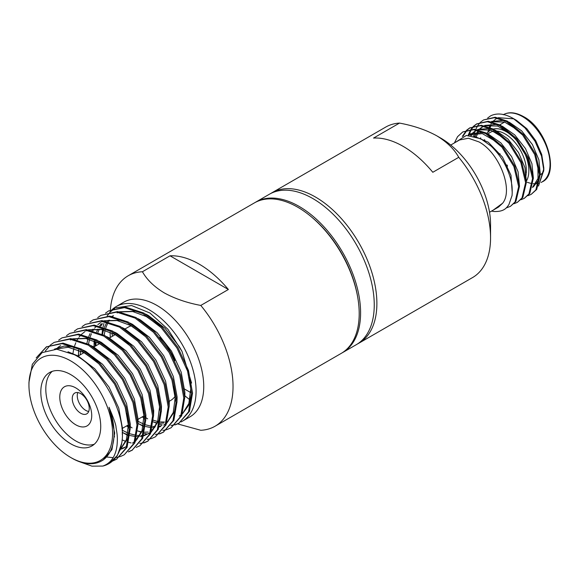 <?xml version="1.0" encoding="UTF-8"?>
<svg xmlns="http://www.w3.org/2000/svg" width="579" height="579" viewBox="0 0 579 579"><rect width="100%" height="100%" fill="white"/><g stroke="black" fill="none" stroke-linecap="round" stroke-linejoin="round"><path stroke-width="0.87" d="M181.046 421.939A66.194 38.221 -120 0 0 182.371 421.23L190.028 416.808A66.194 38.221 -120 0 0 200.175 363.764A66.194 38.221 -120 0 0 156.931 305.43A66.194 38.221 -120 0 0 123.826 302.151L116.176 306.573A66.194 38.221 -120 0 0 113.158 308.665M177.637 423.908L200.783 430.277A86.872 50.156 -120 0 0 215.041 426.245A86.872 50.156 -120 0 0 200.783 305.437C186.879 302.817 174.684 298.626 164.204 292.858C154.246 286.829 146.986 279.795 142.427 271.746A86.872 50.156 -120 0 0 128.169 275.778A86.872 50.156 -120 0 0 110.372 309.931M105.508 313.116L108.765 310.851L124.442 307.615L142.839 313.565L161.244 327.736L176.913 347.943L187.553 371.052L191.598 393.51L188.522 411.857L178.868 423.256L175.249 424.899M108.765 310.851L125.39 307.073L143.787 313.015L162.185 327.193L177.862 347.393L188.493 370.509L192.546 392.967L189.471 411.314L178.868 423.256M179.338 422.974L175.661 424.53M175.126 424.689L171 425.464M162.258 424.906L159.949 424.335M159.189 424.118L158.212 423.814M156.96 423.379L153.326 421.881M153.457 420.151A66.194 38.221 -120 0 0 154.644 420.694M182.371 421.23A66.194 38.221 -120 0 0 192.518 368.186A66.194 38.221 -120 0 0 149.273 309.852A66.194 38.221 -120 0 0 116.176 306.573M28.95 385.086A59.138 34.139 60 0 1 70.768 360.941A59.138 34.139 60 0 1 112.579 433.367A59.138 34.139 60 0 1 70.768 457.511A59.138 34.139 60 0 1 28.95 385.086L28.95 382.35L32.344 364.285L42.079 352.625L56.807 349.231L74.373 354.695C102.353 368.548 127.141 414.969 121.706 443.203A66.194 38.221 60 0 1 108.859 463.67A66.194 38.221 60 0 1 102.794 466.073L91.938 466.153L80.003 461.904M121.706 443.203L117.414 455.441L108.859 463.67M36.188 357.894L46.356 346.879L62.025 343.651L80.43 349.6L98.828 363.771L114.504 383.978L125.136 407.088L129.189 429.546L126.113 447.893L116.451 459.285L112.833 460.935M46.356 346.879L62.973 343.108L81.378 349.05L99.776 363.228L115.453 383.428L126.084 406.538L130.137 429.003L127.062 447.343L116.451 459.285M116.922 459.009L113.252 460.566M50.894 344.643L54.158 342.377L69.827 339.149L88.232 345.091L106.63 359.269L122.307 379.469L132.938 402.586L136.991 425.044L133.915 443.391L124.253 454.783L120.635 456.433M120.106 456.607L116.039 457.475M113.129 457.656L107.05 457.048M54.158 342.377L70.776 338.599L89.18 344.548L107.578 358.719L123.255 378.927L133.887 402.036L137.94 424.494L134.864 442.841L124.253 454.783M58.696 340.141L61.96 337.875L77.629 334.64L96.034 340.59L114.432 354.761L130.109 374.968L140.74 398.077L144.793 420.535L141.717 438.882L132.055 450.281L128.437 451.924M61.96 337.875L78.578 334.097L96.975 340.039L115.38 354.218L131.049 374.418L141.689 397.534L145.734 419.992L142.666 438.339L132.055 450.281M132.526 449.999L128.856 451.555M66.498 335.632L69.762 333.366L85.431 330.139L103.836 336.088L122.234 350.259L137.911 370.466L148.542 393.575L152.595 416.033L149.52 434.38L139.857 445.772L136.239 447.422M69.762 333.366L86.38 329.596L104.777 335.538L123.182 349.716L138.851 369.916L149.491 393.025L153.536 415.49L150.46 433.83L139.857 445.772M74.3 331.13L77.564 328.865L93.233 325.637L111.631 331.579L130.036 345.757L145.705 365.957L156.344 389.074L160.39 411.531L157.322 429.879L147.659 441.27L144.041 442.921M77.564 328.865L94.182 325.087L112.579 331.036L130.984 345.207L146.653 365.414L157.293 388.523L161.338 410.981L158.262 429.329L147.659 441.27M148.13 440.988L144.453 442.544M143.918 442.711L139.8 443.485M131.057 442.921L128.741 442.356M127.988 442.132L127.011 441.828M125.752 441.393L122.097 439.888M82.102 326.628L85.359 324.363L101.035 321.128L119.433 327.077L137.838 341.248L153.507 361.455L164.147 384.565L168.192 407.023L165.116 425.37L155.462 436.769L151.843 438.412M151.314 438.585L147.247 439.461M137.498 438.875L136.347 438.6M127.554 435.256L123.725 433.157M85.359 324.363L101.984 320.585L120.381 326.527L138.786 340.705L154.455 360.905L165.095 384.022L169.14 406.48L166.064 424.827L155.462 436.769M89.904 322.119L93.161 319.854L108.838 316.626L127.235 322.575L145.64 336.746L161.309 356.954L171.949 380.063L175.994 402.521L172.918 420.868L163.264 432.26L159.645 433.91M93.161 319.854L109.786 316.083L128.183 322.025L146.588 336.204L162.258 356.403L172.889 379.513L176.942 401.978L173.866 420.318L163.264 432.26M163.734 431.985L160.057 433.541M159.522 433.7L155.396 434.474M146.653 433.91L144.345 433.345M143.585 433.128L142.615 432.817M141.356 432.383L137.73 430.892M97.706 317.618L100.963 315.352L116.64 312.124L135.037 318.066L153.442 332.245L169.111 352.445L179.751 375.561L183.796 398.019L180.72 416.366L171.066 427.758L167.447 429.408M166.911 429.582L162.851 430.45M153.102 429.864L151.944 429.589M143.158 426.245L139.329 424.154M100.963 315.352L117.588 311.574L135.985 317.524L154.383 331.695L170.06 351.902L180.691 375.011L184.744 397.469L181.668 415.816L171.066 427.758M37.867 356.005L46.834 346.611M45.386 350.954L50.467 345.004M114.642 436.877L113.983 436.457M123.334 432.926L122.227 432.238M78.563 355.803L78.498 349.998M129.088 427.121L126.996 425.681M132.084 427.874L130.036 426.571M129.001 425.876L127.945 425.138M94.073 343.817L94.102 340.988M95.115 346.249L95.065 340.068M70.768 457.511L71.897 458.163C78.838 462.151 85.417 464.003 91.62 463.721A60.194 34.754 -120 0 0 101.607 460.92A60.194 34.754 -120 0 0 109.026 407.232C113.839 418.704 116.169 425.391 116.01 427.302C117.327 434.967 117.689 437.579 117.045 445.28C115.713 456.216 110.965 463.149 102.794 466.073M70.768 443.818A42.368 24.463 60 0 1 43.092 406.487A42.368 24.463 60 0 1 49.584 372.536A42.368 24.463 60 0 1 70.768 374.635A42.368 24.463 60 0 1 98.444 411.966A42.368 24.463 60 0 1 91.952 445.917A42.368 24.463 60 0 1 70.768 443.818M52.226 371.349A42.368 24.463 -120 0 0 48.81 405.886A42.368 24.463 -120 0 0 75.762 440.937A42.368 24.463 -120 0 0 94.297 444.223M75.762 424.791A22.595 13.042 60 0 1 59.782 397.122A22.595 13.042 60 0 1 75.762 387.894A22.595 13.042 60 0 1 91.735 415.57A22.595 13.042 60 0 1 75.762 424.791M80.749 393.662A12.007 6.934 -120 0 0 74.749 393.069A12.007 6.934 -120 0 0 72.911 402.687A12.007 6.934 -120 0 0 80.749 413.261A12.007 6.934 -120 0 0 86.756 413.855A12.007 6.934 -120 0 0 88.594 404.236A12.007 6.934 -120 0 0 80.749 393.662M77.789 392.569A12.007 6.934 -120 0 0 85.743 410.381A12.007 6.934 -120 0 0 88.703 411.474M124.984 329.002L128.089 327.207A42.368 24.463 60 0 1 131.259 325.861M128.169 275.778L254.333 202.932A86.872 50.156 60 0 1 297.772 207.239A86.872 50.156 60 0 1 311.003 216.539A86.872 50.156 60 0 1 357.757 297.519A86.872 50.156 60 0 1 341.205 353.4L215.041 426.245M200.783 305.437L228.379 289.5A86.872 50.156 -120 0 0 199.205 264.14A86.872 50.156 -120 0 0 170.023 255.809L142.427 271.746M357.757 297.519L357.525 296.187A84.52 48.795 -120 0 0 312.038 217.407L311.003 216.539M341.899 352.987A86.872 50.156 -120 0 0 342.602 352.597A86.872 50.156 -120 0 0 355.919 282.986A86.872 50.156 -120 0 0 299.162 206.428A86.872 50.156 -120 0 0 255.73 202.129A86.872 50.156 -120 0 0 255.035 202.541M255.73 202.129L269.387 194.24A86.872 50.156 60 0 1 312.826 198.546A86.872 50.156 60 0 1 369.576 275.097A86.872 50.156 60 0 1 356.259 344.708L342.602 352.597M357.554 343.919A86.872 50.156 -120 0 0 358.893 343.188A86.872 50.156 -120 0 0 372.21 273.577A86.872 50.156 -120 0 0 315.454 197.026A86.872 50.156 -120 0 0 272.021 192.72A86.872 50.156 -120 0 0 270.726 193.516M272.021 192.72L385.686 127.098A86.872 50.156 60 0 1 399.496 123.088L373.549 138.07A86.872 50.156 60 0 1 403.179 146.378A86.872 50.156 60 0 1 432.81 172.281L458.756 157.3A86.872 50.156 60 0 1 490.558 237.795A86.872 50.156 60 0 1 472.565 277.565L358.893 343.188M450.723 145.061L459.531 139.98L468.433 138.251L478.927 141.898C499.272 152.567 513.682 189.861 502.623 203.222L498.309 207.181L489.523 212.261M498.599 207.014L502.623 203.222L493.286 210.083M455.101 142.535L466.327 135.45L480.758 138.736L490.616 145.77C493.583 148.086 500.278 156.265 502.051 159.478C504.982 163.669 510.642 175.683 511.583 183.565C512.538 187.589 512.176 196.484 511.916 195.941L508.861 204.727C506.82 207.26 504.765 211.943 493.909 211.494A44.134 25.476 60 0 1 491.585 211.067M490.876 115.728A44.134 25.476 -120 0 0 490.536 115.916L490.876 115.728C497.289 112.76 504.714 113.65 513.146 118.413L516.374 120.28L526.876 128.748L535.77 140.755L541.72 154.47L543.804 167.801M543.782 168.909L539.679 182.117M513.146 118.413L525.052 127.959L534.989 141.211L541.539 156.077L543.811 170.248L538.492 186.054M527.903 195.716L531.182 194.363L535.865 189.926L539.469 174.655L534.707 154.557L522.707 135.11L506.531 121.604L494.314 117.718L483.588 119.925L480.736 122.017M531.182 194.363L536.704 189.442L540.308 174.17L535.553 154.072L523.554 134.625L507.37 121.12L495.154 117.226L483.588 119.925M506.198 207.941L510.381 206.377L515.064 201.941L518.661 186.67L513.906 166.571L501.906 147.124L485.723 133.619L473.513 129.725L462.78 131.94L457.54 136.702L454.406 142.933M510.381 206.377L515.903 201.449L519.508 186.185L514.745 166.086L502.746 146.632L486.563 133.134L474.353 129.24L462.78 131.94M514.036 203.721L517.315 202.375L521.997 197.931L525.602 182.667L520.839 162.569L508.84 143.114L492.657 129.616L480.447 125.723L469.714 127.937L466.862 130.022M517.315 202.375L522.837 197.446L526.441 182.175L521.679 162.084L509.679 142.629L493.503 129.131L481.287 125.238L469.714 127.937M520.97 199.719L524.248 198.373L528.931 193.929L532.535 178.658L527.773 158.566L515.773 139.112L499.59 125.614L487.38 121.72L476.655 123.935L473.796 126.019M524.248 198.373L529.771 193.444L533.375 178.173L528.62 158.081L516.613 138.627L500.437 125.129L488.22 121.235L476.647 123.935M466.5 130.369L462.303 136.463M470.141 127.698L467.34 129.877M466.985 130.232L463.048 136.181M473.434 126.36L471.038 129.226M470.741 129.682L468.273 134.936M477.074 123.696L474.273 125.875M473.919 126.229L471.581 129.189M471.292 129.66L469.113 134.451M469.084 134.538L468.838 135.327M480.367 122.357L477.972 125.223M477.675 125.672L475.772 129.399M475.547 129.978L475.207 130.934M475.106 131.238L474.845 132.092M474.635 132.873L473.998 136.065M526.564 180.786A31.773 18.347 -120 0 0 506.386 131.78A31.773 18.347 -120 0 0 493.373 129.059M490.5 130.203L490.739 130.065A31.773 18.347 -120 0 0 490.5 130.203A31.773 18.347 -120 0 0 487.026 133.387M484.399 139.705A31.773 18.347 -120 0 0 484.21 140.777M484.471 140.958A30.007 17.327 60 0 1 484.746 139.901M488.097 134.002A30.007 17.327 60 0 1 493.626 131.216M497.281 131.143A30.007 17.327 60 0 1 505.141 133.937A30.007 17.327 60 0 1 526.202 173.562M399.496 123.088C413.667 125.708 426.079 129.942 436.74 135.797L440.626 138.034A70.609 40.769 60 0 1 490.558 224.514L490.558 237.795M436.74 135.797C446.85 141.935 454.189 149.1 458.756 157.3M506.35 165.29A7.592 4.386 -120 0 0 507.255 165.442M507.559 166.086A8.294 4.791 60 0 1 505.728 165.645M507.522 166.007A8.294 4.791 60 0 1 505.851 165.572M543.609 171.413A31.773 18.347 60 0 1 540.323 174.793M526.376 174.865A31.773 18.347 60 0 1 525.522 174.467M498.309 117.689L513.537 118.811L498.512 117.732M496.21 118.804L493.778 120.57M493.026 121.286L492.425 121.937M491.947 122.516L491.028 123.797M490.435 124.775L489.284 127.163M489.009 127.872L487.8 132.417M532.434 187.422L538.014 178.484L537.884 163.973M518.328 130.441L504.599 122.06L491.571 121.735M490.507 122.176L491.028 121.8M480.642 137.845L480.556 138.627M511.395 134.444L497.665 126.063L484.637 125.737M483.574 126.179L479.904 128.581M479.159 129.291L478.558 129.942M478.08 130.521L474.975 136.34M504.468 138.461L490.731 130.065L477.704 129.747M476.64 130.181L472.963 132.584M472.218 133.3L470.474 135.428M497.527 142.456L482.321 133.619L468.469 134.82M533.288 186.981L539.375 178.875M540.316 174.33L538.875 159.775L532.434 144.598L521.636 130.861L509.216 122.176M504.092 120.396L491.752 121.409M533.382 178.303L531.935 163.763L525.493 148.608L514.717 134.885L502.311 126.2M497.166 124.405L484.811 125.411M483.501 126.164L480.903 128.285M478.927 130.76L476.278 136.76M526.441 182.291L524.994 167.751L518.56 152.61L507.783 138.902L495.392 130.217M490.247 128.415L477.878 129.414M476.3 130.34L473.962 132.294M473.26 133.069L471.501 135.558M519.508 186.272L518.053 171.746L511.619 156.62L500.857 142.912L488.473 134.227M483.327 132.425L470.213 133.814M512.22 192.568L510.996 175.321L502.427 157.054L488.292 142.217L473.26 135.884M490.522 115.923L490.536 115.916A44.134 25.476 -120 0 0 490.529 115.923L487.67 118.015M489.342 130.984L489.914 128.335M490.152 127.518L491.224 124.796M492.874 122.053L493.598 121.156M513.537 118.811L514.84 119.44M184.679 395.609A86.872 50.156 -120 0 0 189.854 399.778M111.841 332.911A86.872 50.156 -120 0 0 112.5 336.211M159.688 337.477A42.368 24.463 60 0 1 174.836 360.608M175.082 396.369A42.368 24.463 60 0 1 170.458 400.588L168.844 401.522M115.836 307.818L131.571 305.524L149.983 313.036L167.838 329.205L181.994 351.352L191.591 383.088M191.598 393.51L188.616 405.372L182.436 413.855M181.379 414.702L179.367 416.026M181.994 351.352L179.258 346.589L164.964 328.242L148.188 315.381L145.611 314.057M137.954 311.162L119.491 311.777M118.355 312.305L117.117 312.964M113.455 315.62L112.601 316.416M109.547 320.115L108.541 321.714M107.593 323.48L105.805 327.859M105.074 330.385L104.14 335.19M153.449 420.303L157.662 421.469M160.492 421.917L164.487 422.033M167.215 421.715L168.098 421.534M184.752 397.925L184.904 392.475L181.176 372.08L171.456 351.091L157.162 332.744L140.386 319.883L137.809 318.566M143.947 335.082L130.637 325.514L117.153 320.563L104.821 320.918M102.461 323.61L100.739 326.216M99.204 329.227L98.003 332.368M96.092 341.849L95.868 345.815M137.773 421.194L143.527 424.016M145.647 424.812L151.314 426.238M152.69 426.419L155.404 426.571M159.413 426.224L161.432 425.746M166.672 423.314L175.712 409.693M176.95 402.427L177.102 396.984L173.374 376.582L163.654 355.593L149.36 337.253L132.584 324.392L130.007 323.068M122.35 320.173L103.887 320.788M102.751 321.309L101.513 321.967M100.558 322.561L97.851 324.631M96.411 326.035L94.659 328.119M93.943 329.125L92.937 330.718M92.546 331.42L91.989 332.491M91.402 333.736L90.201 336.869M89.47 339.395L88.536 344.201M169.148 406.936L169.3 401.486L165.572 381.091L155.86 360.102L141.558 341.755L124.789 328.894L122.212 327.569M80.488 350.86L80.271 354.818M122.097 430.154L127.923 433.027M130.043 433.816L136.26 435.328M137.085 435.43L139.8 435.574M141.081 435.546L142.991 435.357M143.809 435.227L149.013 433.512M151.068 432.318L160.108 418.704M161.346 411.437L161.498 405.988L157.77 385.592L148.058 364.604L133.756 346.256L116.987 333.395L114.41 332.078M106.746 329.183L88.283 329.798M87.147 330.32L85.916 330.978M84.954 331.564L81.4 334.438M80.807 335.046L79.062 337.123M78.339 338.129L77.333 339.728M76.942 340.423L76.385 341.501M75.806 342.739L74.604 345.88M73.866 348.399L72.845 353.899M153.551 415.939L153.696 410.497L149.968 390.094L140.256 369.105L125.961 350.765L109.185 337.897L106.608 336.58M135.464 441.328L144.504 427.707M145.749 420.448L145.894 414.998L142.166 394.603L132.453 373.614L118.159 355.267L101.383 342.406L98.806 341.082M91.142 338.187L72.679 338.802M71.543 339.33L70.312 339.989M120.403 448.739L121.293 448.559M122.422 448.269L126.598 446.496M137.947 424.95L138.091 419.5L134.364 399.105L124.651 378.116L110.357 359.769L93.581 346.908L91.004 345.591M119.86 450.339L128.9 436.718M130.145 429.452L130.289 424.009L126.562 403.606L116.849 382.618L102.555 364.278L85.779 351.41L83.202 350.092M75.538 347.197L64.255 346.047L54.397 349.173M122.292 434.532L122.487 428.511L118.76 408.115L109.047 387.127L94.753 368.78L77.977 355.919L67.996 351.771M101.607 460.92L103.2 460.008L111.935 449.673L114.685 433.012L109.026 407.232M179.258 416.091L181.401 414.651M182.472 413.746L188.841 403.527L190.752 389.102L189.311 377.233M159.551 326.071L146.241 316.503L132.757 311.553L120.396 311.915M112.377 316.004L111.986 316.329M108.316 320.23L107.455 321.446M106.261 323.429L104.437 327.352M104.148 328.141L104.01 328.539M103.547 329.987L102.505 334.351M142.152 416.938L143.954 418.002M153.319 422.004L157.162 422.858M160.231 423.169L163.777 423.054M101.267 323.784L99.653 325.948M97.837 329.111L96.635 331.861M94.355 341.096L93.921 346.937M137.903 423.452L143.245 425.775M145.517 426.506L150.772 427.548M152.429 427.671L154.738 427.664M159.167 426.962L160.578 426.52M163.654 425.102L165.797 423.654M166.868 422.757L173.237 412.53L175.148 398.106L173.707 386.244M92.712 329.241L91.858 330.457M90.035 333.613L88.833 336.363M88.544 337.144L88.406 337.543M87.943 338.997L86.901 343.361M126.548 425.941L128.357 427.012M137.715 431.015L141.558 431.869M144.627 432.173L148.173 432.064M78.751 350.1L78.317 355.947M122.234 432.419L127.641 434.786M129.913 435.517L136.007 436.631M136.825 436.682L139.134 436.667M140.371 436.566L142.731 436.175M143.57 435.973L150.193 432.665M151.264 431.76L157.64 421.541L159.543 407.117L158.11 395.254M128.343 344.092L115.033 334.524L101.549 329.567L89.188 329.929M132.453 443.116L134.589 441.676M135.66 440.771L142.036 430.552L143.939 416.127L142.506 404.258M112.739 353.096L99.429 343.528L85.945 338.577L73.584 338.939M121.568 449.043L124.651 447.618M60.556 345.62L57.762 347.538M56.894 348.276L55.931 349.188M120.063 449.782L126.432 439.555L128.343 425.131L126.902 413.268M97.142 362.107L83.825 352.539L68.264 347.277L54.6 349.173M147.688 418.863L145.64 417.568M144.605 416.866L143.549 416.127M112.739 309.02A66.194 38.221 -120 0 0 109.923 311.915M107.158 315.975L109.988 312.298M110.451 311.82L114.852 308.375M102.027 334.119L102.519 329.755M103.055 326.889L103.945 323.473M110.119 332.151A66.194 38.221 -120 0 0 110.119 332.252A66.194 38.221 -120 0 0 110.314 337.477M153.305 411.278A66.194 38.221 -120 0 0 153.71 411.546M183.963 388.697L190.723 392.598M228.379 289.5L170.023 255.809M527.375 182.298A38.8 22.4 -120 0 0 530.856 183.326M533.15 183.681A38.8 22.4 -120 0 0 538.629 183.319M542.016 181.951A38.8 22.4 -120 0 0 547.958 150.866A38.8 22.4 -120 0 0 522.62 116.676A38.8 22.4 -120 0 0 503.216 114.751C508.782 111.609 515.542 112.217 523.496 116.589C547.582 128.987 559.799 174.612 542.016 181.951L541.141 182.457M115.235 334.633L109.38 338.013M99.631 343.644L93.537 347.161M84.027 352.647L77.434 356.461M543.811 167.794L543.811 170.248M499.843 124.811L504.606 122.06M498.685 154.629L500.09 153.819M505.583 165.732L506.994 164.914M484.087 125.802L482.343 126.815M477.154 129.812L475.41 130.818M153.688 410.272L153.24 410.533M143.939 415.903L137.636 419.543M128.335 424.914L121.959 428.59"/></g></svg>
